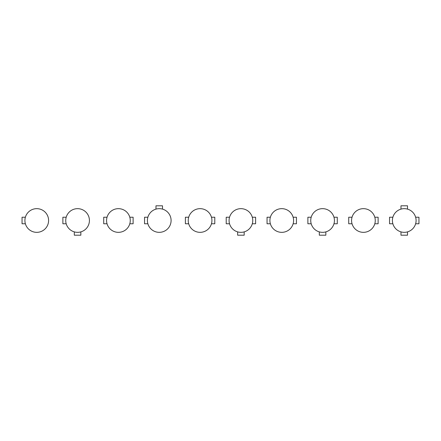 <?xml version="1.0" encoding="UTF-8"?>
<svg xmlns="http://www.w3.org/2000/svg" width="441" height="441" viewBox="0 0 441 441"><rect width="100%" height="100%" fill="white"/><g stroke="black" fill="none" stroke-linecap="round" stroke-linejoin="round"><path stroke-width="0.66" d="M25.369 217.231L22.05 217.231L22.05 223.769L25.369 223.769M74.314 231.883L74.314 235.202L80.852 235.202L80.852 231.883M62.881 217.231L62.881 223.769L62.881 217.231L66.2 217.231M129.797 223.769L133.116 223.769L133.116 217.231L129.797 217.231M103.718 217.231L103.718 223.769L103.718 217.231L107.036 217.231M162.514 209.117L162.514 205.798L155.982 205.798L155.982 209.117M144.549 217.231L144.549 223.769L144.549 217.231L147.867 217.231M211.465 223.769L214.784 223.769L214.784 217.231L211.465 217.231M188.704 217.231L185.385 217.231L185.385 223.769L188.704 223.769M237.649 231.883L237.649 235.202L244.182 235.202L244.182 231.883M252.296 223.769L255.615 223.769L255.615 217.231L252.296 217.231M229.535 217.231L226.216 217.231L226.216 223.769L229.535 223.769M293.133 223.769L296.451 223.769L296.451 217.231L293.133 217.231M270.366 217.231L267.048 217.231L267.048 223.769L270.366 223.769M333.964 223.769L337.282 223.769L337.282 217.231L333.964 217.231M311.203 217.231L307.884 217.231L307.884 223.769L311.203 223.769M319.317 231.883L319.317 235.202L325.849 235.202L325.849 231.883M374.8 223.769L378.119 223.769L378.119 217.231L374.8 217.231M352.034 217.231L348.715 217.231L348.715 223.769L352.034 223.769M407.517 209.117L407.517 205.798L400.985 205.798L400.985 209.117M400.985 231.883L400.985 235.202L407.517 235.202L407.517 231.883M415.631 223.769L418.95 223.769L418.95 217.231L415.631 217.231M392.87 217.231L389.552 217.231L389.552 223.769L392.87 223.769M66.2 223.769L62.881 223.769M107.036 223.769L103.718 223.769M147.867 223.769L144.549 223.769M36.752 208.659A11.841 11.841 0 0 0 24.911 220.5A11.841 11.841 0 0 0 36.752 232.341A11.841 11.841 0 0 0 48.593 220.5A11.841 11.841 0 0 0 36.752 208.659M77.583 208.659A11.841 11.841 0 0 0 65.742 220.5A11.841 11.841 0 0 0 77.583 232.341A11.841 11.841 0 0 0 89.424 220.5A11.841 11.841 0 0 0 77.583 208.659M118.414 208.659A11.841 11.841 0 0 0 106.573 220.5A11.841 11.841 0 0 0 118.414 232.341A11.841 11.841 0 0 0 130.26 220.5A11.841 11.841 0 0 0 118.414 208.659M159.251 208.659A11.841 11.841 0 0 0 147.41 220.5A11.841 11.841 0 0 0 159.251 232.341A11.841 11.841 0 0 0 171.091 220.5A11.841 11.841 0 0 0 159.251 208.659M200.082 208.659A11.841 11.841 0 0 0 188.241 220.5A11.841 11.841 0 0 0 200.082 232.341A11.841 11.841 0 0 0 211.923 220.5A11.841 11.841 0 0 0 200.082 208.659M240.918 208.659A11.841 11.841 0 0 0 229.077 220.5A11.841 11.841 0 0 0 240.918 232.341A11.841 11.841 0 0 0 252.759 220.5A11.841 11.841 0 0 0 240.918 208.659M281.749 208.659A11.841 11.841 0 0 0 269.909 220.5A11.841 11.841 0 0 0 281.749 232.341A11.841 11.841 0 0 0 293.59 220.5A11.841 11.841 0 0 0 281.749 208.659M322.586 208.659A11.841 11.841 0 0 0 310.74 220.5A11.841 11.841 0 0 0 322.586 232.341A11.841 11.841 0 0 0 334.427 220.5A11.841 11.841 0 0 0 322.586 208.659M363.417 208.659A11.841 11.841 0 0 0 351.576 220.5A11.841 11.841 0 0 0 363.417 232.341A11.841 11.841 0 0 0 375.258 220.5A11.841 11.841 0 0 0 363.417 208.659M404.248 208.659A11.841 11.841 0 0 0 392.407 220.5A11.841 11.841 0 0 0 404.248 232.341A11.841 11.841 0 0 0 416.089 220.5A11.841 11.841 0 0 0 404.248 208.659"/></g></svg>
